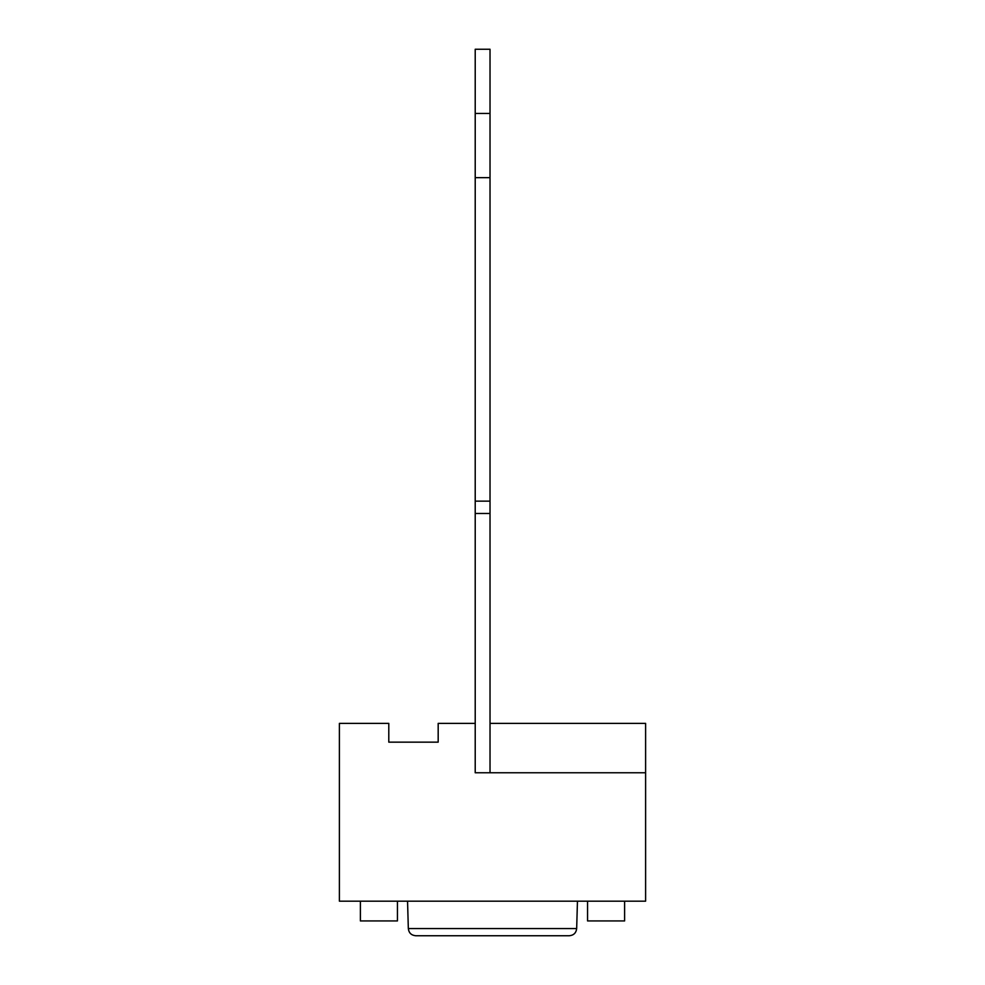 <?xml version="1.0" encoding="UTF-8"?>
<svg xmlns="http://www.w3.org/2000/svg" width="985" height="985" viewBox="0 0 985 985"><rect width="100%" height="100%" fill="white"/><g stroke="black" fill="none" stroke-linecap="round" stroke-linejoin="round"><path stroke-width="1.48" d="M569.268 935.75L415.732 935.75L569.268 935.75C573.664 935.344 576.139 932.943 576.668 928.547L577.456 901.176M339.394 901.176L645.606 901.176L645.606 772.769L475.213 772.769L475.213 723.384L438.177 723.384L438.177 742.148L388.792 742.148L388.792 723.384L339.394 723.384L339.394 901.176M475.213 177.657L475.213 501.143L490.025 501.143L490.025 49.25L475.213 49.25L475.213 177.657L490.025 177.657M475.213 113.447L490.025 113.447M490.025 723.384L645.606 723.384L645.606 772.769L490.025 772.769L490.025 501.143M475.213 501.143L475.213 513.493L490.025 513.493M475.213 513.493L475.213 723.384M388.792 742.148L438.177 742.148M587.565 901.176L587.565 920.938L624.613 920.938L624.613 901.176M360.387 901.176L360.387 920.938L397.435 920.938L397.435 901.176M576.668 928.547L408.332 928.547C408.824 932.906 411.287 935.294 415.732 935.75M408.332 928.547L407.544 901.176"/></g></svg>
